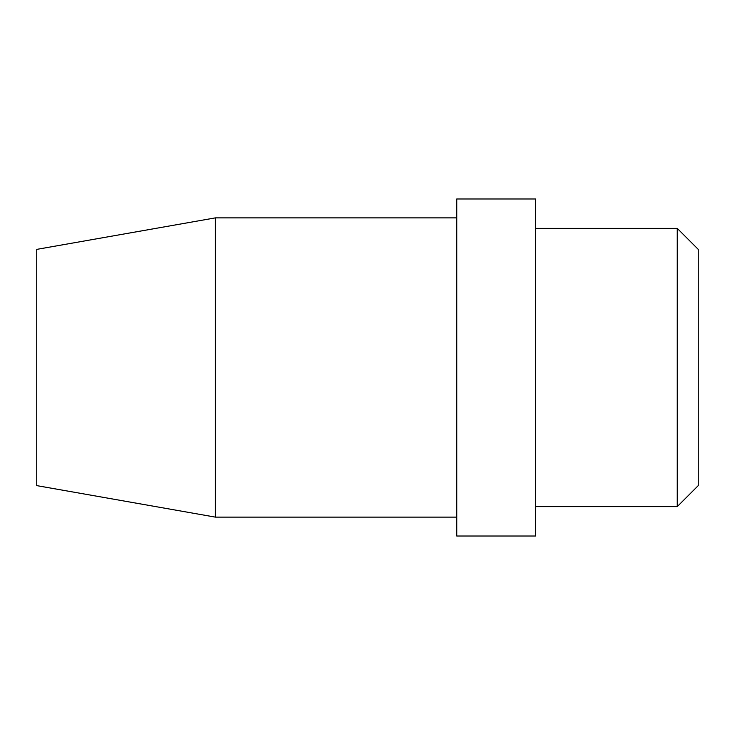 <?xml version="1.0" encoding="UTF-8"?>
<svg xmlns="http://www.w3.org/2000/svg" width="735" height="735" viewBox="0 0 735 735"><rect width="100%" height="100%" fill="white"/><g stroke="black" fill="none" stroke-linecap="round" stroke-linejoin="round"><path stroke-width="1.1" d="M36.75 485.624L36.75 249.376L215.392 217.872L215.392 517.128L36.75 485.624M456.747 536.026L456.747 198.974L535.503 198.974L535.503 536.026L456.747 536.026M677.247 228.374L698.25 249.376L698.25 485.624L677.247 506.626L677.247 228.374L535.503 228.374M456.747 217.872L215.392 217.872M456.747 517.128L215.392 517.128M677.247 506.626L535.503 506.626"/></g></svg>

